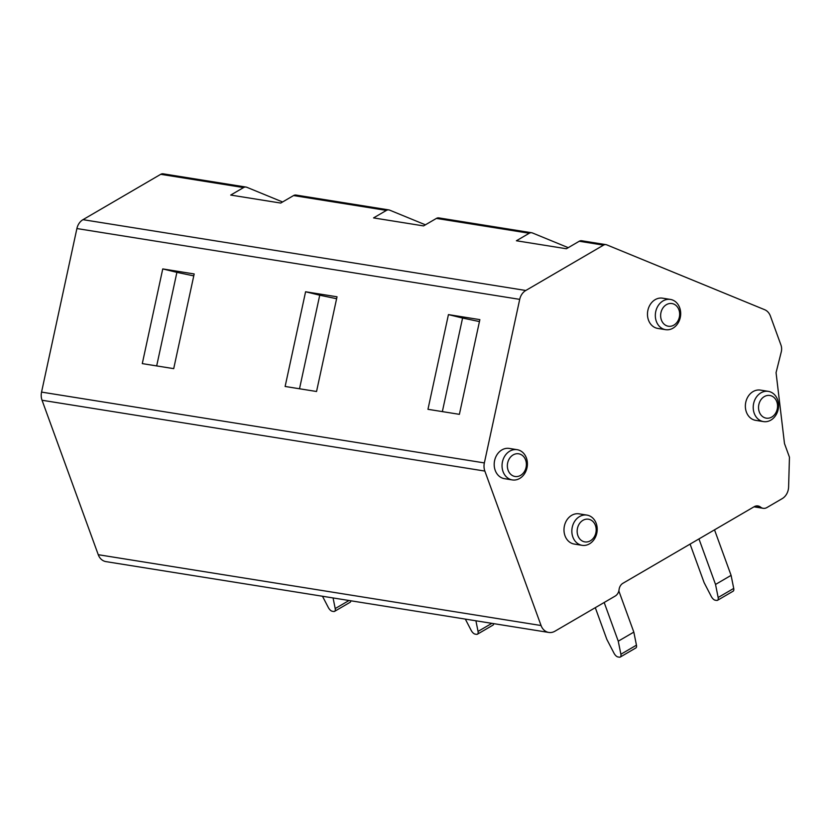 <?xml version="1.0" encoding="UTF-8"?>
<svg xmlns="http://www.w3.org/2000/svg" width="831" height="831" viewBox="0 0 831 831"><rect width="100%" height="100%" fill="white"/><g stroke="black" fill="none" stroke-linecap="round" stroke-linejoin="round"><path stroke-width="1.25" d="M770.41 316.071A12.756 10.512 99.1 0 0 764.634 309.693L606.765 244.865A5.1 4.207 99.1 0 0 605.996 244.646A5.1 4.207 99.1 0 0 603.535 245.135L525.794 290.486A12.756 10.512 99.1 0 0 519.707 299.368L484.359 462.919A12.756 10.512 99.1 0 0 484.847 471.073L541.064 625.525A12.756 10.512 99.1 0 0 548.772 632.443A12.756 10.512 99.1 0 0 554.931 631.217L615.189 596.066A7.791 6.409 99.1 0 0 619.064 589.667A7.791 6.409 99.1 0 1 622.928 583.279L754.205 506.692A7.791 6.409 99.1 0 1 757.955 505.944A7.791 6.409 99.1 0 1 760.562 507.118A7.791 6.409 99.1 0 0 763.159 508.302A7.791 6.409 99.1 0 0 766.909 507.554L782.179 498.642A12.756 10.512 99.1 0 0 788.609 486.935L789.45 457.185L784.485 443.546L776.061 372.662L781.254 351.949A10.201 8.403 99.1 0 0 780.953 345.031L770.41 316.071M425.41 224.817L389.656 210.139A5.1 4.207 99.1 0 0 389.594 210.118A5.1 4.207 99.1 0 0 388.877 209.921A5.1 4.207 99.1 0 0 386.415 210.409L373.555 217.909L423.55 225.907L436.41 218.408L529.254 233.251A5.1 4.207 99.1 0 1 531.715 232.763A5.1 4.207 99.1 0 1 532.432 232.96A5.1 4.207 99.1 0 1 532.494 232.981L568.259 247.669M282.571 201.975L246.817 187.287A5.1 4.207 99.1 0 0 246.755 187.266A5.1 4.207 99.1 0 0 246.038 187.068A5.1 4.207 99.1 0 0 243.576 187.567L230.717 195.067L280.712 203.065L293.572 195.555L386.415 210.409M246.038 187.068L163.188 173.824A5.1 4.207 99.1 0 0 160.726 174.313L243.576 187.567M388.877 209.921L296.033 195.067A5.1 4.207 99.1 0 0 293.572 195.555M531.715 232.763L438.872 217.909A5.1 4.207 99.1 0 0 436.41 218.408M605.996 244.646L581.71 240.761A5.1 4.207 99.1 0 0 579.249 241.25L603.535 245.135M525.794 290.486L82.986 219.664L160.726 174.313M529.254 233.251L516.394 240.761L566.389 248.749L579.249 241.25M82.986 219.664A12.756 10.512 99.1 0 0 76.899 228.546L519.707 299.368M484.359 462.919L41.55 392.097L76.899 228.546M479.861 319.634L459.387 414.337L427.965 409.309L448.439 314.606L479.861 319.634M337.022 296.792L316.549 391.494L285.126 386.467L305.59 291.764L337.022 296.792M194.184 273.95L173.71 368.642L142.288 363.614L162.751 268.922L194.184 273.95M41.55 392.097A12.756 10.512 99.1 0 0 42.049 400.251L484.847 471.073M541.064 625.525L98.255 554.703L42.049 400.251M98.255 554.703A12.756 10.512 99.1 0 0 105.973 561.621L548.772 632.443M517.142 449.685L509.289 448.428A15.311 12.61 99.1 0 0 497.011 454.692A15.311 12.61 99.1 0 0 495.203 470.356A15.311 12.61 99.1 0 0 504.459 478.666L512.312 479.923A15.311 12.61 99.1 0 0 524.59 473.66A15.311 12.61 99.1 0 0 526.397 457.995A15.311 12.61 99.1 0 0 517.142 449.685A15.311 12.61 99.1 0 0 504.864 455.949A15.311 12.61 99.1 0 0 503.056 471.613A15.311 12.61 99.1 0 0 512.312 479.923M586.946 515.095L579.082 513.838A15.311 12.61 99.1 0 0 566.804 520.102A15.311 12.61 99.1 0 0 564.997 535.756A15.311 12.61 99.1 0 0 574.252 544.066L582.105 545.323A15.311 12.61 99.1 0 0 594.383 539.059A15.311 12.61 99.1 0 0 596.201 523.395A15.311 12.61 99.1 0 0 586.946 515.095A15.311 12.61 99.1 0 0 574.657 521.359A15.311 12.61 99.1 0 0 572.85 537.013A15.311 12.61 99.1 0 0 582.105 545.323M670.43 299.43L662.567 298.173A15.311 12.61 99.1 0 0 650.289 304.437A15.311 12.61 99.1 0 0 648.481 320.101A15.311 12.61 99.1 0 0 657.737 328.411L665.589 329.668A15.311 12.61 99.1 0 0 677.867 323.394A15.311 12.61 99.1 0 0 679.685 307.74A15.311 12.61 99.1 0 0 670.43 299.43A15.311 12.61 99.1 0 0 658.152 305.694A15.311 12.61 99.1 0 0 656.334 321.358A15.311 12.61 99.1 0 0 665.589 329.668M768.322 391.359L760.469 390.103A15.311 12.61 99.1 0 0 748.18 396.366A15.311 12.61 99.1 0 0 746.373 412.031A15.311 12.61 99.1 0 0 755.628 420.341L763.481 421.597A15.311 12.61 99.1 0 0 775.759 415.334A15.311 12.61 99.1 0 0 777.577 399.669A15.311 12.61 99.1 0 0 768.322 391.359A15.311 12.61 99.1 0 0 756.044 397.623A15.311 12.61 99.1 0 0 754.226 413.287A15.311 12.61 99.1 0 0 763.481 421.597M508.115 470.253A11.478 9.453 99.1 0 0 520.59 475.374A11.478 9.453 99.1 0 0 525.628 460.042A11.478 9.453 99.1 0 0 513.143 454.91A11.478 9.453 99.1 0 0 508.115 470.253M577.909 535.663A11.478 9.453 99.1 0 0 590.394 540.784A11.478 9.453 99.1 0 0 595.422 525.441A11.478 9.453 99.1 0 0 582.947 520.32A11.478 9.453 99.1 0 0 577.909 535.663M661.393 319.997A11.478 9.453 99.1 0 0 673.879 325.118A11.478 9.453 99.1 0 0 678.906 309.786A11.478 9.453 99.1 0 0 666.431 304.655A11.478 9.453 99.1 0 0 661.393 319.997M759.295 411.927A11.478 9.453 99.1 0 0 771.77 417.048A11.478 9.453 99.1 0 0 776.798 401.716A11.478 9.453 99.1 0 0 764.323 396.584A11.478 9.453 99.1 0 0 759.295 411.927M448.439 314.606L462.576 318.044L442.352 411.615M462.576 318.044L479.445 321.576M305.59 291.764L319.738 295.202L299.513 388.763M319.738 295.202L336.597 298.724M162.751 268.922L176.899 272.36L156.675 365.92M176.899 272.36L193.758 275.882M733.721 588.421L718.15 597.499A5.1 2.4 59.7 0 1 717.537 600.294L733.098 591.215A5.1 2.4 59.7 0 0 733.721 588.421L731.093 575.364L715.533 584.442L698.964 538.924M731.093 575.364L714.525 529.846M718.15 597.499L715.533 584.442M717.537 600.294A5.1 2.4 59.7 0 1 716.623 600.429L715.231 600.211A5.1 2.4 59.7 0 1 711.243 596.398L704.106 582.614L690.083 544.097M636.453 645.168L620.882 654.246A5.1 2.4 59.7 0 1 620.269 657.041L635.829 647.962A5.1 2.4 59.7 0 0 636.453 645.168L633.824 632.111L618.254 641.189L604.179 602.485M633.824 632.111L618.835 590.934M620.882 654.246L618.254 641.189M620.269 657.041A5.1 2.4 59.7 0 1 619.355 657.176L617.963 656.957A5.1 2.4 59.7 0 1 613.974 653.145L606.827 639.361L595.297 607.669M491.859 623.343L478.043 631.404L475.914 620.788M478.043 631.404A5.1 2.4 59.7 0 1 477.43 634.188A5.1 2.4 59.7 0 1 476.516 634.333L475.124 634.115A5.1 2.4 59.7 0 1 471.135 630.303L465.329 619.105M493.718 623.645A5.1 2.4 59.7 0 1 492.991 625.109L477.43 634.188M349.02 600.501L335.205 608.562L333.075 597.946M335.205 608.562A5.1 2.4 59.7 0 1 334.592 611.346A5.1 2.4 59.7 0 1 333.667 611.491L332.286 611.263A5.1 2.4 59.7 0 1 328.297 607.451L322.49 596.253M350.869 600.792A5.1 2.4 59.7 0 1 350.152 602.267L334.592 611.346M755.119 506.256L760.562 507.118M753.966 506.827L763.159 508.302"/></g></svg>
